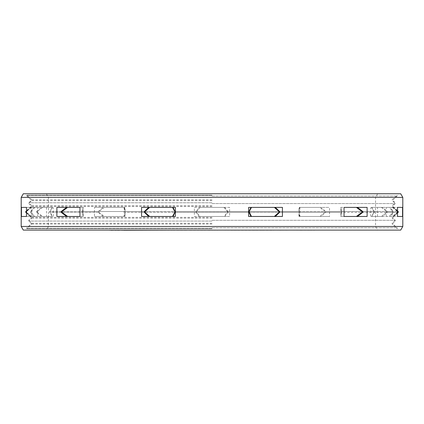 <?xml version="1.0" encoding="UTF-8"?>
<svg xmlns="http://www.w3.org/2000/svg" width="424" height="424" viewBox="0 0 424 424"><rect width="100%" height="100%" fill="white"/><g stroke="black" fill="none" stroke-linecap="round" stroke-linejoin="round"><path stroke-width="0.32" stroke-dasharray="2.12 1.59" d="M402.8 197.388L21.2 197.388M21.2 226.464L402.8 226.464M23.299 230.1L400.701 230.1M122.7 230.1L172.298 230.243M139.719 230.1L152.635 230.1L139.719 230.243M151.84 230.1L159.196 230.1L151.84 230.243M162.312 230.1L172.298 230.1L162.312 230.243M137.069 230.1L147.08 230.1L127.666 230.1L137.069 230.243M187.339 230.1L172.939 230.1L187.466 230.243M172.266 230.1L170.172 230.1L172.266 230.1M157.399 230.1L147.033 230.1L157.399 230.243M205.28 230.1L189.586 230.1L207.341 230.243M238.913 230.1L230.842 230.243L243.567 230.243M212.175 230.1L238.913 230.243M257.972 230.1L245.199 230.1L257.972 230.243M257.394 230.1L259.53 230.1L257.394 230.243M275.372 230.1L263.346 230.1L275.372 230.1M291.447 230.1L278.897 230.1L291.447 230.1M310.999 230.1L291.882 230.1L314.587 230.243M186.857 230.1L174.709 230.1L186.857 230.243M192.083 230.1L205.105 230.1L192.083 230.243M217.581 230.1L208.052 230.1L217.581 230.243M226.363 230.1L223.204 230.1L226.363 230.243M230.842 230.1L243.567 230.1L230.842 230.243M253.144 230.1L262.159 230.1L253.144 230.243M273.936 230.1L310.999 230.243M277.953 230.1L291.055 230.1L277.953 230.243M229.866 230.1L238.76 230.1L229.866 230.243M237.88 230.1L228.944 230.1L237.88 230.243M287.949 230.1L280.916 230.1L287.949 230.243M164.533 230.1L169.112 230.1L164.533 230.243M167.968 230.1L162.482 230.1L167.968 230.243M176.898 230.1L185.744 230.1L176.898 230.243M238.028 230.1L232.596 230.1L238.028 230.243M279.639 230.1L289.364 230.1L279.639 230.243M194.383 216.468L212 216.468L194.383 216.468L194.383 207.384L229.617 207.384L229.617 216.468L212 216.468L229.617 216.468M46.502 207.384L46.502 216.468L31.864 216.468L52.226 216.468L49.677 212.329L49.677 211.523L52.226 207.384L31.864 207.384L31.864 216.468M124.11 207.384L124.11 216.468L94.467 216.468L124.598 216.468L125.053 213.41L125.053 207.384L94.467 207.384L94.467 216.468M194.383 207.384L212 207.384L200.086 207.384L196.482 211.523L196.482 212.329L200.086 216.468L223.914 216.468L227.518 212.329L227.518 211.523L298.952 211.523L298.947 212.684L299.678 207.384L319.728 207.384L325.06 211.523L373.814 211.523L373.814 212.329L371.435 216.468L381.335 216.468L386.704 212.329L386.704 211.523L397.627 211.523L387.578 211.523L387.578 212.329L397.627 212.329L386.704 212.329M200.086 216.468L223.914 216.468M282.432 216.468L248.618 216.468M224.72 216.468L227.953 212.329L298.994 212.329L299.402 216.468L320.798 216.468L325.839 212.329L374.323 212.329L371.774 216.468L382.342 216.468L387.578 212.329M397.542 212.843L393.419 216.468L389.799 216.468L393.573 212.329L362.817 212.329L392.884 212.329L392.884 211.523L362.817 211.523L393.573 211.523L393.573 212.329M367.12 216.468L340.806 216.468L341.924 212.329L279.633 212.329L341.633 212.329L341.633 211.523L279.633 211.523L341.924 211.523L341.924 212.329M274.344 216.468L251.48 216.468L274.344 216.468M274.344 207.384L251.48 207.384L274.344 207.384M282.432 207.384L248.618 207.384M227.518 212.329L298.952 212.329L299.678 216.468L319.728 216.468L325.06 212.329L325.06 211.523M397.542 211.523L397.304 212.329L392.571 216.468L389.179 216.468L392.884 212.329M82.367 211.523L83.226 216.468L67.623 216.468L83.226 216.468L83.226 207.384L67.623 207.384L83.226 207.384L82.367 211.523L144.367 211.523L82.076 211.523L83.194 207.384L56.88 207.384M34.821 207.384L31.116 211.523L31.116 212.329L34.821 216.468L31.429 216.468L26.696 212.329L26.696 211.523L31.429 207.384L37.715 207.384L31.429 207.384M42.665 207.384L37.296 211.523L37.296 212.329L42.665 216.468L52.565 216.468L50.186 212.329L50.186 211.523L52.565 207.384L42.665 207.384L52.565 207.384M104.272 207.384L98.94 211.523L98.94 212.329L104.272 216.468L124.322 216.468L125.048 212.329L124.322 207.384L104.272 207.384L124.322 207.384M298.994 212.329L299.402 207.384L320.798 207.384L325.839 211.523L325.839 212.329M320.798 216.468L329.533 216.468L329.533 207.384L320.798 207.384M299.402 216.468L299.89 216.468L299.89 207.384L299.402 207.384M299.678 216.468L319.728 216.468M341.633 211.523L340.774 207.384L356.377 207.384L340.774 207.384L340.774 216.468L356.377 216.468L340.774 216.468L341.633 212.329M340.806 216.468L344.044 216.468M367.12 207.384L344.044 207.384M340.806 207.384L341.924 211.523M299.89 207.384L329.533 207.384M299.89 216.468L329.533 216.468M377.498 216.468L377.498 207.384L392.136 207.384L392.136 216.468L371.774 216.468M23.299 193.757L400.701 193.757M229.617 207.384L212 207.384L223.914 207.384L227.518 211.523M200.086 207.384L223.914 207.384M397.304 211.523L392.571 207.384L389.179 207.384L392.884 211.523M373.814 211.523L371.435 207.384L381.335 207.384L386.704 211.523M299.678 207.384L319.728 207.384M397.542 211.014L393.419 207.384L389.799 207.384L393.573 211.523M374.323 212.329L374.323 211.523L371.774 207.384L382.342 207.384L387.578 211.523M224.72 207.384L227.953 211.523L227.953 212.329M79.956 216.468L83.194 216.468L82.076 211.523M26.458 216.468L34.201 216.468L30.427 212.329L30.427 211.523L34.201 207.384L30.581 207.384L26.458 211.014M41.658 216.468L36.422 212.329L36.422 211.523L41.658 207.384L52.226 207.384M199.28 216.468L196.047 212.329L196.047 211.523L199.28 207.384M103.202 216.468L98.161 212.329L98.161 211.523L103.202 207.384L125.053 207.384M172.52 207.384L149.656 207.384L172.52 207.384M196.482 212.329L125.048 212.329L125.053 211.173L125.048 211.523L196.482 211.523M94.467 207.384L103.202 207.384M124.598 216.468L124.11 216.468M124.598 207.384L125.053 210.447M172.52 216.468L149.656 216.468L172.52 216.468M104.272 216.468L124.322 216.468M175.382 216.468L141.568 216.468M83.194 216.468L56.88 216.468M34.201 216.468L30.581 216.468L26.458 212.843M212 228.716L26.733 228.716L212 228.716M175.382 207.384L141.568 207.384M42.665 216.468L52.565 216.468M52.226 216.468L46.502 216.468M31.864 207.384L41.658 207.384M34.821 216.468L31.429 216.468M30.581 216.468L21.444 216.468M30.581 207.384L21.444 207.384M26.458 207.384L34.201 207.384M79.956 207.384L83.194 207.384M212 195.141L26.733 195.141L212 195.141M371.435 216.468L381.335 216.468M371.435 207.384L381.335 207.384M382.342 216.468L392.136 216.468M382.342 207.384L392.136 207.384M377.498 207.384L371.774 207.384M392.571 216.468L389.179 216.468M392.571 207.384L389.179 207.384M389.799 216.468L397.542 216.468M389.799 207.384L397.542 207.384M402.556 207.384L393.419 207.384M402.556 216.468L393.419 216.468M120.347 230.1L122.7 230.243M109.413 230.243L120.347 230.243M119.515 230.1L115.296 230.243L119.515 230.243M126.58 230.1L121.773 230.243L126.58 230.243M136.703 230.243L133.92 230.243L136.703 230.1M144.213 230.243L140.805 230.243L144.213 230.1M162.747 230.243L160.781 230.243L162.747 230.1M170.596 230.243L172.266 230.243L170.596 230.1M172.939 230.243L187.339 230.243M189.586 230.243L205.28 230.243M208.052 230.243L212.175 230.243M299.858 230.243L303.112 230.243L299.858 230.1M160.733 230.243L161.025 230.243L160.733 230.1M244.871 230.243L262.159 230.243M262.355 230.243L273.936 230.243M249.021 212.329L174.98 212.329L249.021 212.329M212 217.332L31.042 217.332L212 217.332M398.115 212.329L398.417 212.329L398.115 212.329M325.06 212.329L373.814 212.329M249.021 211.523L174.98 211.523L249.021 211.523M82.367 212.329L82.076 212.329M31.116 212.329L30.427 212.329M31.116 211.523L30.427 211.523M37.296 212.329L36.422 212.329M37.296 211.523L36.422 211.523M98.94 212.329L50.186 212.329M98.94 211.523L50.186 211.523M212 206.52L31.042 206.52L212 206.52M398.115 211.523L398.417 211.523L398.115 211.523M325.839 211.523L374.323 211.523M227.953 211.523L298.994 211.523M25.885 212.329L25.583 212.329L25.885 212.329M25.885 211.523L25.583 211.523L25.885 211.523M196.047 211.523L125.006 211.523M196.047 212.329L125.006 212.329M98.161 212.329L49.677 212.329M98.161 211.523L49.677 211.523M212 218.137L31.042 218.137L212 218.137M212 220.284L395.301 220.284L212 220.284M212 221.089L28.7 221.089L212 221.089M212 223.236L31.042 223.236L212 223.236M212 224.036L31.042 224.036L212 224.036M212 227.826L397.092 227.826L212 227.826M212 228.229L26.733 228.229L212 228.229M212 205.72L31.042 205.72L212 205.72M212 203.573L395.301 203.573L212 203.573M212 202.767L28.7 202.767L212 202.767M212 200.621L31.042 200.621L212 200.621M212 199.815L31.042 199.815L212 199.815M212 196.031L397.092 196.031L212 196.031M212 195.628L26.733 195.628L212 195.628M377.641 193.757L375.542 197.388L375.542 226.464L377.641 230.1M46.359 193.757L48.458 197.388L48.458 226.464L46.359 230.1M397.542 212.403L392.163 217.332L392.163 218.137L394.506 220.284L394.506 221.089L392.163 223.236L392.163 224.036L397.267 228.716L397.092 227.826L392.958 224.036L392.958 223.236L395.301 221.089L395.301 220.284L392.958 218.137L392.958 217.332L398.417 212.329L398.417 211.523L392.958 206.52L392.958 205.72L395.301 203.573L395.301 202.767L392.958 200.621L392.958 199.815L397.092 196.031L397.267 195.141L392.163 199.815L392.163 200.621L394.506 202.767L394.506 203.573L392.163 205.72L392.163 206.52L397.542 211.449M248.607 216.468L248.607 207.384M298.947 216.468L298.947 213.41M298.947 210.447L298.947 207.384M26.458 212.403L31.837 217.332L31.837 218.137L29.495 220.284L29.495 221.089L31.837 223.236L31.837 224.036L26.733 228.716L26.908 227.826L31.042 224.036L31.042 223.236L28.7 221.089L28.7 220.284L31.042 218.137L31.042 217.332L25.583 212.329L25.583 211.523L31.042 206.52L31.042 205.72L28.7 203.573L28.7 202.767L31.042 200.621L31.042 199.815L26.908 196.031L26.733 195.141L31.837 199.815L31.837 200.621L29.495 202.767L29.495 203.573L31.837 205.72L31.837 206.52L26.458 211.449M125.053 216.468L125.053 213.41M175.393 216.468L175.393 207.384M53.307 216.468L53.307 207.384M37.715 216.468L37.715 207.384M370.693 216.468L370.693 207.384M386.285 216.468L386.285 207.384"/><path stroke-width="0.64" d="M400.701 230.1L23.299 230.1L21.2 226.464L402.8 226.464L400.701 230.1M402.8 197.388L400.701 193.757L23.299 193.757L21.2 197.388L402.8 197.388L402.8 226.464M141.568 207.384L141.568 216.468L175.382 216.468L175.382 207.384L141.568 207.384M56.88 207.384L56.88 216.468L79.956 216.468L79.956 207.384L56.88 207.384M21.444 207.384L21.444 216.468L26.458 216.468L26.458 207.384L21.444 207.384M250.918 216.468L249.021 212.329L249.021 211.523L250.918 207.384M397.542 212.403L398.115 212.329L397.542 212.843M357.464 207.384L362.817 211.523L362.817 212.329L357.464 216.468M275.324 207.384L279.633 211.523L279.633 212.329L275.324 216.468M282.432 216.468L248.618 216.468L248.618 207.384L282.432 207.384L282.432 216.468M279.633 211.523L279.003 211.523L279.003 212.329L274.344 216.468M251.48 216.468L249.021 211.523M251.48 207.384L249.227 211.523M279.003 211.523L274.344 207.384M362.817 211.523L361.958 211.523L361.958 212.329L356.377 216.468M172.52 207.384L174.773 211.523L174.773 212.329L172.52 216.468M149.656 216.468L144.997 212.329L144.997 211.523L149.656 207.384M67.623 216.468L62.042 212.329L62.042 211.523L67.623 207.384M361.958 211.523L356.377 207.384M344.044 207.384L344.044 216.468L367.12 216.468L367.12 207.384L344.044 207.384M397.542 207.384L397.542 216.468L402.556 216.468L402.556 207.384L397.542 207.384M398.115 212.329L398.115 211.523L397.542 211.014M174.773 212.329L174.98 211.523L173.082 207.384M148.676 207.384L144.367 211.523L144.367 212.329L144.997 212.329M66.536 207.384L61.183 211.523L61.183 212.329L62.042 212.329M26.458 211.014L25.885 211.523L25.885 212.329L26.458 212.843M174.98 212.329L173.082 216.468M148.676 216.468L144.367 212.329M66.536 216.468L61.183 212.329M109.413 230.1L111.178 230.1M115.296 230.1L111.178 230.243M117.655 230.1L115.296 230.243M121.773 230.1L117.655 230.243M123.538 230.1L121.773 230.243M172.298 230.1L123.538 230.243M187.466 230.1L172.939 230.1M207.341 230.1L189.586 230.1M243.567 230.1L208.052 230.1M262.159 230.1L244.871 230.1M314.587 230.1L262.355 230.1M397.542 211.449L397.542 212.329M398.115 211.523L397.542 211.523M362.817 212.329L361.958 212.329M279.633 212.329L279.003 212.329M144.367 211.523L144.997 211.523M61.183 211.523L62.042 211.523M25.885 212.329L26.373 212.329L26.458 211.523M26.458 211.449L25.885 211.523M21.2 197.388L21.2 226.464"/></g></svg>
